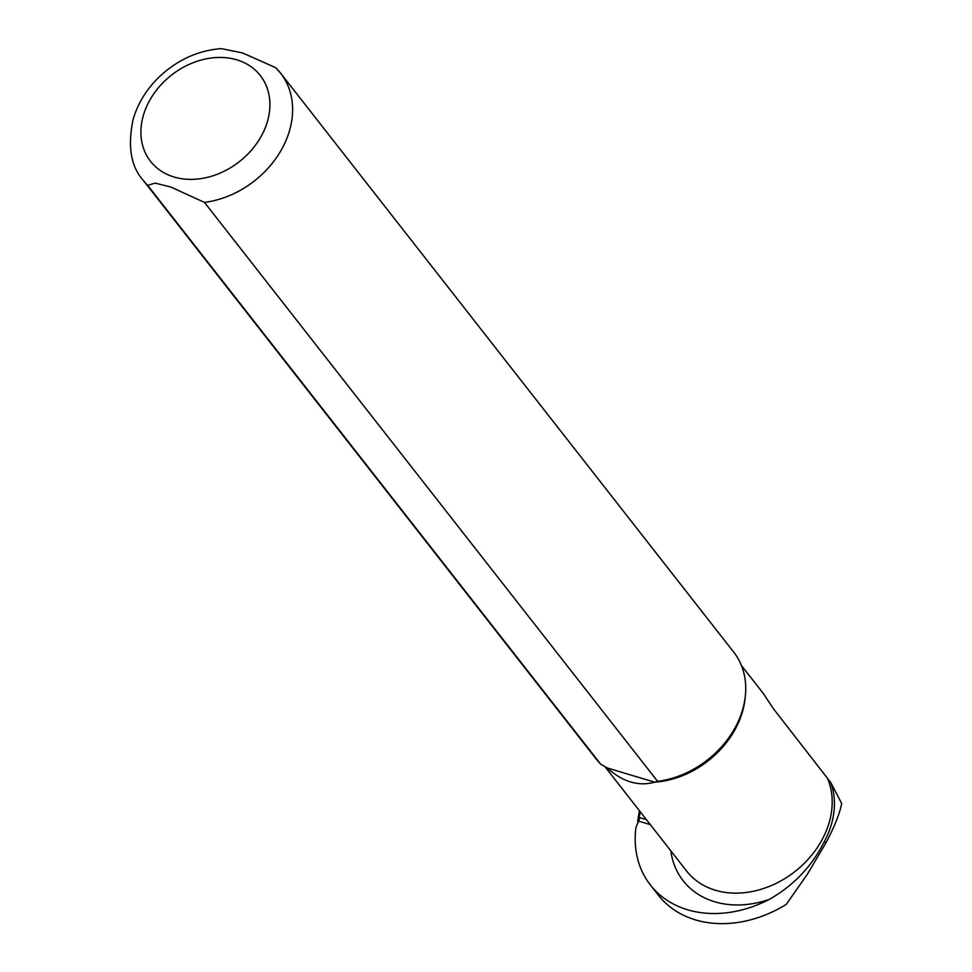 <?xml version="1.0" encoding="UTF-8"?>
<svg xmlns="http://www.w3.org/2000/svg" width="972" height="972" viewBox="0 0 972 972"><rect width="100%" height="100%" fill="white"/><g stroke="black" fill="none" stroke-linecap="round" stroke-linejoin="round"><path stroke-width="1.46" d="M640.22 811.754L638.64 821.121L650.292 824.621M638.64 821.121L637.668 821.182L638.179 821.996M646.38 819.615L639.928 817.683L635.907 827.634A110.176 86.945 142 0 0 650.414 885.018L658.323 895.127A110.176 86.945 -38 0 0 786.275 904.361L807.513 874.01L825.726 843.222C834.401 826.953 839.711 813.71 841.679 803.492L830.768 782.545A85.791 67.7 142 0 1 824.365 841.473C812.057 866.161 793.735 885.456 769.411 899.343A110.176 86.945 142 0 1 650.414 885.018M741.405 665.492L763.372 693.558L773.165 708.406L830.768 782.545M276.327 68.356A87.091 68.733 142 0 1 280.58 73.167L733.702 652.115A87.091 68.733 142 0 1 745.415 695.259L745.172 697.787A84.916 67.019 142 0 1 654.666 782.193L657.594 781.342L204.46 202.395L170.805 187.013L155.168 183.113L147.659 185.336L600.781 764.284A87.091 68.733 142 0 1 596.541 759.472L143.406 180.525A87.091 68.733 142 0 0 147.659 185.336M607.245 767.953C622.554 781.877 638.361 786.615 654.666 782.193L607.245 767.953L600.781 764.284M745.415 695.259A87.091 68.733 142 0 1 657.594 781.342M221.276 48.612L242.538 52.938L275.744 67.712L280.58 73.167A87.091 68.733 142 0 1 280.483 151.377A87.091 68.733 142 0 1 204.46 202.395M769.411 899.343A93.628 73.896 142 0 1 670.826 850.865M827.512 778.426A84.916 67.019 142 0 1 787.77 876.72A84.916 67.019 142 0 1 686.718 871.155L604.924 766.653M824.365 841.473L825.726 843.222M236.816 59.827A69.668 54.991 142 0 1 238.468 162.36A69.668 54.991 142 0 1 140.916 133.079A69.668 54.991 142 0 1 236.816 59.827M637.668 821.182L639.43 810.733M221.397 48.6C199.029 50.35 178.982 59.146 161.267 74.978C147.416 87.747 138 102.631 133.043 119.641C127.502 146.529 130.965 166.82 143.406 180.525"/></g></svg>
